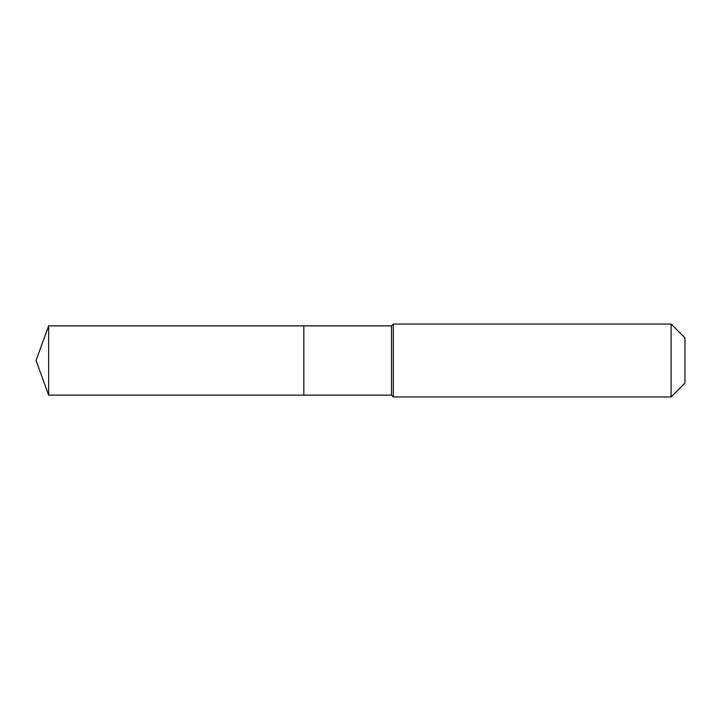 <?xml version="1.0" encoding="UTF-8"?>
<svg xmlns="http://www.w3.org/2000/svg" width="721" height="721" viewBox="0 0 721 721"><rect width="100%" height="100%" fill="white"/><g stroke="black" fill="none" stroke-linecap="round" stroke-linejoin="round"><path stroke-width="1.08" d="M36.05 360.5L48.658 325.865L391.485 325.865L393.305 324.044L671.098 324.044L684.95 337.897L684.95 383.103L671.098 396.956L393.305 396.956L391.485 395.135L48.658 395.135L36.05 360.5L48.658 395.135L48.658 325.865M684.95 383.103L671.098 396.956L393.305 396.956L391.485 395.135L303.838 395.135L303.838 325.865L303.838 395.135L48.658 395.135M391.485 395.135L391.485 325.865M393.305 396.956L393.305 324.044M671.098 396.956L671.098 324.044"/></g></svg>
